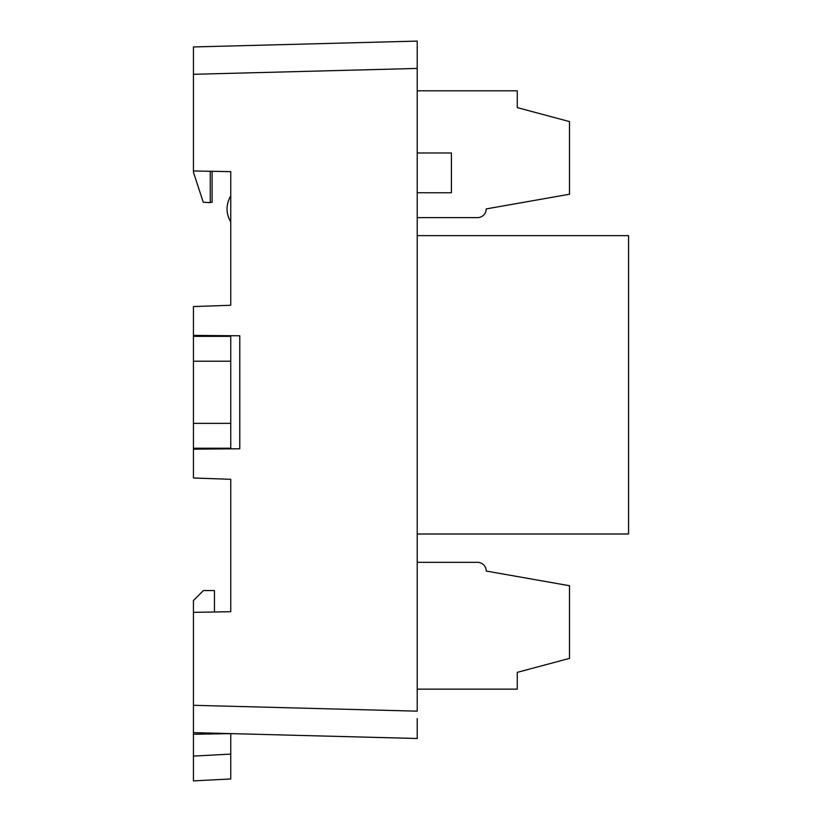 <?xml version="1.0" encoding="UTF-8"?>
<svg xmlns="http://www.w3.org/2000/svg" width="822" height="822" viewBox="0 0 822 822"><rect width="100%" height="100%" fill="white"/><g stroke="black" fill="none" stroke-linecap="round" stroke-linejoin="round"><path stroke-width="1.23" d="M210.247 202.243L212.097 202.335L212.097 171.305L230.746 171.634L230.746 305.27L193.447 306.565L193.447 335.397L239.777 335.797L239.777 448.771L193.447 449.172L193.447 478.003L230.746 479.308L230.746 611.702L193.447 612.349L193.447 705.297L417.216 711.164L417.216 41.1L417.216 68.442L193.447 74.299L193.447 172.25L203.25 202.243L210.247 202.613L210.247 171.274M230.746 335.725L230.746 336.342L193.447 336.342L193.447 361.207L230.746 361.207L230.746 336.342M230.746 361.207L230.746 423.361L193.447 423.361L193.447 448.226L230.746 448.226L230.746 448.853M417.216 718.603L417.216 738.495L417.216 718.603M212.097 335.561L215.826 335.592M212.097 449.007L215.826 448.976M417.216 738.495L193.447 732.638L193.447 705.297M193.447 74.299L193.447 46.957L417.216 41.1M230.746 222.022C225.814 213.288 225.814 204.555 230.746 195.831M230.746 171.634L193.447 170.976M212.097 335.725L212.097 336.342M193.447 335.397L193.447 336.342M212.097 448.853L212.097 448.226M193.447 448.226L193.447 449.172M230.746 754.113L230.746 733.614L193.447 734.262L193.447 780.9L193.447 756.076L230.746 754.113L230.746 778.948L193.447 780.9M193.447 612.349L193.447 600.512L203.394 590.566L214.46 590.566L214.46 611.702M193.447 734.262L193.447 732.638M211.973 612.03L230.746 611.702M417.216 689.144L517.285 689.144L517.285 672.365L569.502 658.371L569.502 585.737L486.213 571.043A8.703 8.703 0 0 0 477.51 562.34L417.216 562.34M417.216 90.821L517.285 90.821L517.285 107.61L569.502 121.594L569.502 194.239L486.213 208.922A8.703 8.703 0 0 1 477.51 217.625L417.216 217.625M417.216 534.002L628.553 534.002L628.553 235.647L417.216 235.647M417.216 152.984L451.401 152.984L451.401 192.759L417.216 192.759M193.447 423.361L193.447 361.207M230.746 448.226L230.746 423.361"/></g></svg>
